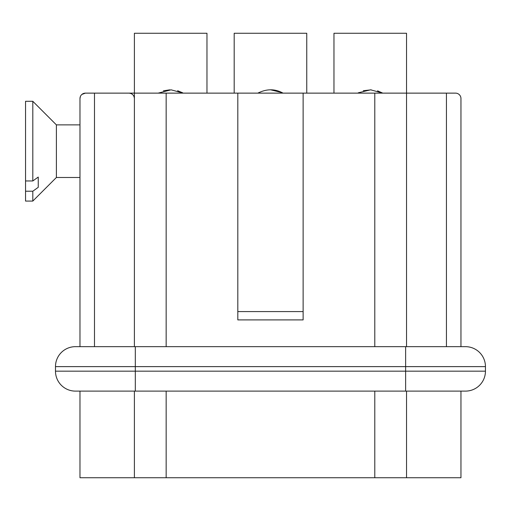 <?xml version="1.0" encoding="UTF-8"?>
<svg xmlns="http://www.w3.org/2000/svg" width="511" height="511" viewBox="0 0 511 511"><rect width="100%" height="100%" fill="white"/><g stroke="black" fill="none" stroke-linecap="round" stroke-linejoin="round"><path stroke-width="0.77" d="M358.249 92.81L370.622 89.821L382.79 93.13L377.546 90.824M371.19 89.834L363.302 90.722M333.964 33.26L333.964 93.13L333.964 33.26L406.532 33.26L406.532 93.13L455.518 93.13A5.442 5.442 0 0 1 460.96 98.572L460.96 346.662M234.185 33.26L234.185 93.13L234.185 33.26L306.753 33.26L306.753 93.13L306.753 33.26M282.181 92.644L270.466 89.776M258.751 92.644L257.908 93.13C266.685 88.703 275.059 88.703 283.024 93.13M182.689 92.81L177.63 90.722M169.748 89.834L163.392 90.824M206.968 33.26L206.968 93.13L206.968 33.26L134.399 33.26L134.399 93.13L166.152 93.13L166.152 346.662M158.148 93.13L171.083 89.827L183.225 93.13M79.978 391.113L79.978 477.74L166.152 477.74L166.152 391.113M79.978 346.662L79.978 98.572A5.442 5.442 0 0 1 85.42 93.13L94.49 93.13L94.49 346.662L94.49 93.13L134.399 93.13L134.399 346.662M374.787 346.662L374.787 93.13L303.125 93.13L303.125 319.905L237.813 319.905L237.813 93.13L166.152 93.13M374.787 391.113L374.787 477.74L460.96 477.74L460.96 391.113M374.787 93.13L406.532 93.13L406.532 346.662M374.787 477.74L166.152 477.74M446.442 346.662L446.442 93.13M79.978 177.489L56.389 177.489L56.389 124.876L79.978 124.876L79.978 98.572L80.374 96.534M237.813 93.13L303.125 93.13M81.92 94.407L85.414 93.13M56.389 124.876L32.806 101.293L25.55 101.293L25.55 180.958L32.806 180.958L38.248 177.061L38.248 187.32L32.806 191.216L32.806 201.072L25.55 201.072L25.55 180.958M32.806 101.293L32.806 180.958M32.806 191.216L25.55 191.216M485.45 371.158L485.45 366.617A19.955 19.955 0 0 0 465.495 346.662L75.443 346.662A19.955 19.955 0 0 0 55.482 366.617L55.482 371.158A19.955 19.955 0 0 0 75.443 391.113L465.495 391.113A19.955 19.955 0 0 0 485.45 371.158L55.482 371.158L55.482 366.617L135.306 366.617L135.306 391.113M373.234 477.74L362.095 477.74L373.234 477.74M161.214 477.74L183.117 477.74L161.214 477.74M134.399 391.113L134.399 477.74M406.532 477.74L406.532 391.113M303.125 311.589L237.813 311.589M135.306 346.662L135.306 366.617L405.625 366.617L405.625 391.113M405.625 346.662L405.625 366.617L485.45 366.617M406.532 33.26L406.532 93.13M134.399 98.572C134.112 95.295 132.298 93.481 128.957 93.13M56.389 177.489L32.806 201.072"/></g></svg>
